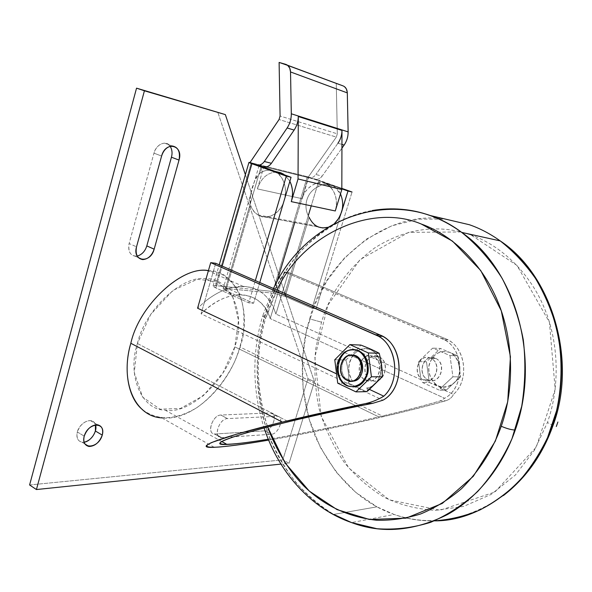 <?xml version="1.0" encoding="UTF-8"?>
<svg xmlns="http://www.w3.org/2000/svg" width="592" height="592" viewBox="0 0 592 592"><rect width="100%" height="100%" fill="white"/><g stroke="black" fill="none" stroke-linecap="round" stroke-linejoin="round"><path stroke-width="0.44" stroke-dasharray="2.96 2.22" d="M471.017 234.965L461.094 231.96L408.621 232.353L359.966 259.666L327.924 305.102L314.855 357.257L321.116 416.198L348.621 467.924L389.255 499.848L440.115 510.245L494.919 492.011L536.285 447.078L555.17 389.314L549.428 322.218L517.023 265.475L471.017 234.965L461.094 231.96C431.649 224.819 402.804 230.177 374.536 248.041C347.889 267.998 330.218 292.707 321.523 322.181L315.714 348.932C313.923 368.328 315.018 388.16 318.999 408.428C324.816 428.312 333.303 446.405 344.455 462.7C356.791 477.352 370.222 488.977 384.756 497.569C399.911 504.865 416.731 509.135 435.216 510.371L463.58 506.426L491.138 494.409L515.403 475.013L534.458 450.194L547.408 422.57C560.173 386.85 558.87 342.228 544.226 307.788C529.892 273.119 501.298 245.495 471.017 234.965M430.576 358.086C418.685 352.899 411.595 374.677 423.391 379.96C435.261 385.407 442.579 363.303 430.576 358.086C418.951 352.447 411.299 374.47 423.028 379.79L423.391 379.96C434.743 385.673 442.897 364.176 431.22 358.404L435.349 358.219C447.308 363.399 440.019 385.348 428.201 379.938C416.45 374.692 423.517 353.061 435.349 358.219L435.993 358.53C447.589 364.095 439.545 385.725 428.201 379.938L423.391 379.96L427.838 379.768C416.154 374.359 423.791 352.706 435.349 358.219L430.576 358.086M552.78 426.166C552.395 425.197 550.604 423.998 547.408 422.57C550.604 423.998 552.395 425.197 552.78 426.166L552.662 426.499M503.407 495.571C467.406 520.546 430.991 526.85 394.168 514.485C406.896 518.999 420.298 521.123 434.387 520.856C420.017 521.071 406.608 518.947 394.168 514.485C360.698 502.749 334.561 477.1 315.758 437.532C299.078 398.675 298.901 353.172 309.683 318.881L321.523 322.181L309.683 318.881C323.602 262.493 386.354 209.006 445.761 219.181L418.84 219.121L391.786 225.811L366.448 239.094L344.485 257.949L327.006 280.704L314.426 305.487L306.441 331.009L302.408 359.048L303.104 388.966L309.113 419.077L320.427 447.471L336.36 472.32L355.696 492.315L376.941 506.841L333.77 514.404C320.094 506.027 307.233 495.134 295.193 481.71C283.99 466.903 274.74 450.297 267.451 431.901C258.223 403.507 255.463 373.5 258.489 345.706C263.625 310.452 277.049 278.114 302.068 249.706C315.395 236.645 330.255 226.122 346.66 218.137L372.124 210.56C321.944 218.981 280.556 262.515 264.846 315.654C253.739 351.863 253.85 399.844 270.914 440.914C288.474 482.169 318.688 510.556 351.537 522.581L394.168 514.485L376.941 506.841L333.77 514.404M273.46 288.489L262.604 316.098L265.667 318.326C255.152 351.9 255.796 388.13 267.614 427.017C251.415 377.999 257.394 328.035 277.026 290.043L265.667 318.326L262.604 316.098L264.846 315.654L262.604 316.098C251.8 353.098 252.303 390.38 264.091 427.949M378.836 356.658C391.356 362.252 383.675 386.043 371.302 380.182C359.018 374.492 366.441 351.093 378.836 356.658L379.509 356.998C391.645 363.014 383.179 386.45 371.302 380.182L365.664 380.205C377.541 386.398 386.132 363.096 373.907 356.843L373.226 356.502C360.787 350.901 353.328 374.477 365.664 380.205C378.088 386.11 385.799 362.141 373.226 356.502C361.061 350.405 353.024 374.255 365.286 380.02L370.932 379.997C358.708 374.137 366.737 350.708 378.836 356.658L373.226 356.502L378.836 356.658M205.935 278.765L241.469 294.749C255.655 295.845 265.238 303.792 270.218 318.577L273.511 307.633C269.804 299.485 264.372 293.565 257.224 289.865L232.76 287.379C241.958 285.477 250.113 286.299 257.224 289.865L272.882 291.449L307.307 176.668L250.187 162.556L251.252 162.807L215.569 285.64L213.09 285.973L215.821 287.919L248.736 302.83L255.337 280.578L248.736 302.83L253.583 303.245L225.9 290.739L223.125 288.77L225.537 288.43L273.548 293.203L276.982 281.77L273.548 293.203L285.181 296.474L312.014 308.24L341.466 212.284L312.014 308.24L316.18 308.595L284.419 294.698L290.494 274.562L284.249 271.928L288.452 272.453L445.584 338.75L288.452 272.453L275.909 314.063L420.993 379.687L418.544 361.623L426.484 361.793L440.507 348.444L432.671 348.111L440.507 348.444L457.675 355.807L449.964 355.555L432.671 348.111L418.544 361.623L426.484 361.793L429.296 382.462L422.518 382.513L429.296 382.462L446.257 390.121L439.582 390.254L446.257 390.121L460.613 376.823L452.917 376.823L449.964 355.555L457.675 355.807L460.613 376.823L446.257 390.121L438.576 385.969L429.296 382.462L426.484 361.793L440.507 348.444L449.683 352.425C457.142 354.978 462.049 367.469 458.756 375.683C456.41 384.326 445.561 389.773 438.576 385.969C432.463 382.898 428.164 374.714 428.897 366.515C429.903 361.645 432.338 357.45 436.186 353.92C440.811 351.537 445.302 351.034 449.683 352.425C458.423 356.103 462.3 370.599 457.253 379.065C452.954 385.821 444.873 388.507 438.576 385.969C431.213 383.253 426.536 370.977 429.718 362.911C433.943 353.35 440.596 349.85 449.683 352.425L457.675 355.807L460.613 376.823L452.917 376.823L440.396 388.463L453.465 394.376C470.3 379.946 465.356 345.972 445.584 338.75L441.832 338.535L290.494 274.562L308.373 215.362L290.494 274.562L284.249 271.928L273.511 307.633L275.909 314.063L420.993 379.687L422.518 382.513L439.582 390.254L440.396 388.463L452.917 376.823L449.964 355.555L432.671 348.111L418.544 361.623L420.993 379.687L422.518 382.513L439.582 390.254L440.396 388.463L453.465 394.376C469.204 380.678 466.281 349.176 448.107 339.986L445.584 338.75L441.832 338.535C464.306 346.601 466.296 387.212 444.636 398.268L270.218 318.577L444.636 398.268L440.108 400.947L445.843 400.74L440.108 400.947C423.924 405.794 403.47 411.107 378.747 416.886L234.787 346.853C246.183 315.447 231.457 277.522 205.935 278.765C182.869 274.555 144.774 309.845 137.425 343.523L134.288 372.546L142.598 397.069L159.951 409.176L180.39 408.495L203.189 395.826L222.94 372.953L234.787 346.853L238.532 320.25L232.538 295.911L217.308 281.444L197.262 279.32L172.871 290.443L150.605 314.567L137.425 343.523C126.747 375.343 141.769 410.278 165.072 410.093C188.781 415.34 227.01 380.116 234.787 346.853L378.747 416.886C342.657 425.367 297.428 434.484 268.265 439.227C292.485 435.261 321.893 429.496 356.502 421.941C392.267 413.949 420.135 406.956 440.108 400.947L444.636 398.268C464.949 387.708 465.105 350.146 444.363 339.778L322.492 288.089L352.048 192.015L322.492 288.089L290.494 274.562L284.419 294.698L272.882 291.449L215.569 285.64C212.276 285.448 212.358 286.21 215.821 287.919L248.736 302.83L253.583 303.245L225.9 290.739C222.414 289.022 222.296 288.252 225.537 288.43L273.548 293.203L285.181 296.474L312.014 308.24L316.18 308.595L284.419 294.698L272.882 291.449L307.307 176.668L318.97 180.249L311.237 205.868L318.97 180.249L341.828 188.382L314.581 179.139C317.43 179.953 319.954 178.947 322.159 176.113L341.939 148.163L322.159 176.113L315.891 174.529C313.767 177.289 311.311 178.34 308.528 177.674L302.216 198.697C304.799 188.093 316.898 179.924 325.001 183.55C333.511 185.784 339.083 200.518 335.272 210.967C338.047 199.97 335.642 191.334 328.057 185.074L325.001 183.55L331.239 185.074C335.005 186.339 338.084 189.292 340.481 193.932L334.28 186.584L328.057 185.074M322.492 288.089L316.18 308.595L322.492 288.089M318.481 227.032L260.421 216.132L318.481 227.032L316.224 225.929C313.057 223.961 310.689 221.068 309.113 217.249L285.181 296.474L309.113 217.249C302.438 206.401 306.871 191.586 318.348 186.68L320.043 181.085L341.828 188.841L331.239 185.074L334.28 186.584M259.755 282.502L253.583 303.245L259.755 282.502M215.821 287.919L222.163 266.097L215.821 287.919M273.704 171.029C269.212 169.519 264.772 170.133 260.369 172.871L262.123 166.855L260.369 172.871C253.346 179.376 248.773 195.131 250.764 205.713C256.588 222.836 279.113 219.521 284.249 200.14C288.341 189.092 282.488 173.108 273.704 171.029C269.212 169.519 264.772 170.133 260.369 172.871C257.106 175.291 254.952 178.769 253.909 183.298L251.223 192.481C249.602 197.099 249.447 201.509 250.764 205.713L225.9 290.739L250.764 205.713C252.377 209.79 254.819 212.876 258.097 214.963L260.421 216.132C268.487 220.379 281.585 211.736 284.249 200.14C287.127 188.397 284.663 179.228 276.856 172.62L280.793 173.582M225.537 288.43L261.168 166.507L225.537 288.43M261.316 166.012L308.277 177.474L294.742 222.577L308.277 177.474L314.581 179.139C317.43 179.953 319.954 178.947 322.159 176.113L315.891 174.529C313.767 177.289 311.311 178.34 308.528 177.674L302.216 198.697C304.636 188.093 316.994 179.753 325.001 183.55L331.239 185.074C326.902 183.631 322.603 184.164 318.348 186.68L320.043 181.085L308.277 177.474L261.316 166.012M309.113 217.249C302.438 206.401 306.871 191.586 318.348 186.68C322.603 184.164 326.902 183.631 331.239 185.074L307.307 176.668L308.358 176.927L336.323 137.092L308.358 176.927L251.252 162.807L215.569 285.64L232.76 287.379C223.384 289.444 213.964 294.305 204.499 301.95L201.073 313.804L382.92 400.214L201.073 313.804C214.755 300.869 228.216 294.513 241.462 294.749M29.6 484.974L282.821 459.858L307.973 378.665L217.715 112.058L307.973 378.665L314.419 381.781L289.074 463.262L282.821 459.858L307.973 378.665L314.419 381.781L289.074 463.262L280.934 464.106L289.074 463.262L282.821 459.858L29.6 484.974M84.219 436.149L77.308 431.953C76.079 437.703 77.685 441.144 82.14 442.268L84.108 442.231C78.418 442.335 76.153 438.909 77.308 431.953L84.219 436.149M95.453 424.804C94.513 422.296 92.863 420.905 90.502 420.638C84.575 420.86 80.179 424.627 77.308 431.953C79.816 422.007 93.181 416.198 95.453 424.804M276.967 416.287L277.53 416.294C284.811 416.738 278.714 434.128 271.454 434.262L220.971 437.599C212.817 437.074 219.388 418.559 227.469 418.596L276.967 416.287C284.856 415.584 279.158 434.091 271.454 434.262L221.785 437.614C212.787 438.65 218.744 418.603 227.469 418.596L276.967 416.287L270.507 412.935L220.846 415.036L227.469 418.596L220.846 415.036C212.743 414.97 206.208 433.411 214.393 433.973L221.785 437.614L215.214 433.988L265.038 430.843C272.32 430.739 278.381 413.423 271.069 412.95L276.967 416.287M265.038 430.843L271.454 434.262L265.038 430.843C272.764 430.71 278.425 412.276 270.507 412.935L220.846 415.036C212.099 415.014 206.194 434.979 215.214 433.988L265.038 430.843M153.964 153.158L161.601 156.044L153.964 153.158L129.123 243.504L136.523 246.834L129.123 243.504C127.82 250.927 129.9 255.174 135.353 256.247L137.226 256.107C130.61 256.336 127.909 252.14 129.123 243.504L153.964 153.158C155.962 147.06 159.485 143.723 164.524 143.146L167.551 143.908L170.141 146.239C166.463 139.727 156.096 144.248 153.964 153.158M245.377 174.692L314.419 381.781L245.377 174.692M214.215 447.278L161.779 417.863C192.563 421.563 228.719 386.25 240.063 347.03L383.586 416.627C346.461 425.322 300.766 434.646 268.627 440.115C315.225 432.434 404.787 412.846 445.843 400.74C449.565 399.519 452.11 397.395 453.465 394.376C452.11 397.395 449.565 399.519 445.843 400.74C428.371 405.727 407.622 411.026 383.586 416.627L240.063 347.03C252.695 312.295 236.852 269.811 208.428 270.618L220.979 273.807C228.83 278.307 235.12 285.233 239.841 294.579C247.345 315.462 243.956 340.755 234.121 362.741C225.574 380.316 212.276 396.781 197.025 407.555C176.401 419.943 158.367 421.208 142.657 409.782M137.425 343.523L288.504 421.756L137.425 343.523M215.703 263.277L201.073 313.804C229.06 285.795 262.352 290.465 270.218 318.577L273.511 307.633L275.909 314.063L288.452 272.453L284.249 271.928L273.511 307.633C269.804 299.485 264.372 293.565 257.224 289.865L251.585 287.668L245.406 286.521L232.76 287.379C223.384 289.444 213.964 294.305 204.499 301.95L197.573 308.203L204.499 301.95L215.703 263.277M352.736 355.348C347.415 363.991 347.43 372.716 352.788 381.537L336.552 373.863L352.788 381.537L348.843 381.803C348.888 374.684 347.904 367.425 345.898 360.017L334.769 359.766L345.898 360.017C347.904 367.425 348.888 374.684 348.843 381.803L348.451 383.091L337.729 383.179L348.451 383.091L366.522 391.675L348.451 383.091L348.843 381.803L352.788 381.537C341.762 367.166 355.466 342.598 370.784 349.768C386.472 356.317 383.098 386.546 366.544 388.034L367.921 390.838L366.544 388.034L369.578 389.469L366.544 388.034C376.09 387.198 383.727 374.07 380.848 363.133C376.364 350.346 368.742 346.135 357.997 350.501M348.311 380.271L351.552 381.13L347.926 380.086C337.766 375.35 340.881 355.141 351.87 355.215C340.215 355.4 338.136 375.913 348.311 380.271M347.393 385.577L352.736 386.85L346.942 385.348C339.771 382.203 335.627 369.482 338.824 361.335C343.086 351.567 349.62 348.022 358.434 350.693M345.898 360.017L356.502 350.205L345.898 360.017M356.658 350.035L360.876 345.077L356.658 350.035M352.825 355.222L357.716 350.671M334.554 223.421L327.783 227.321L334.554 223.421M256.484 164.82L312.206 178.555L256.484 164.82M337.951 143.22L315.891 174.529L337.951 143.22L341.947 144.418L337.951 143.22M257.365 188.885L263.647 167.403L257.365 188.885L302.216 198.697L257.365 188.885C261.257 177.6 268.109 171.991 277.907 172.05C268.109 171.991 261.257 177.6 257.365 188.885M289.865 181.241L284.907 175.062L289.865 181.241M263.869 166.663L308.528 177.674L263.869 166.663M337.307 133.844L336.323 137.092L279.061 119.51L336.323 137.092L337.307 133.844L336.278 83.886L337.307 133.844L280.083 116.01L337.307 133.844M339.889 84.937L279.106 62.434L339.889 84.937M250.053 162.511L251.252 162.807L250.053 162.511M286.558 64.654L342.701 85.759L286.558 64.654M213.09 285.973L219.232 264.816M253.909 183.305L259.096 165.538M251.23 192.481L223.125 288.77M84.9 443.956L82.14 442.268M90.502 420.638L97.421 424.738M277.53 416.294L271.069 412.95M220.971 437.599L214.393 433.973M172.176 145.965L164.524 143.146M138.328 257.609L135.353 256.247M444.363 339.778L448.107 339.986M221.837 441.558L165.072 410.093M346.638 380.086L347.926 380.086M379.509 356.998L373.907 356.843M365.286 380.02L370.932 379.997M435.993 358.53L431.22 358.404M423.028 379.79L427.838 379.768M243.245 286.387L208.347 270.899M346.179 385.355L346.942 385.348M258.097 214.963L316.224 225.929"/><path stroke-width="0.89" d="M552.78 426.166L551.796 426.78L552.78 426.166C577.903 360.077 551.537 274.444 500.196 240.892C552.373 276.627 576.186 359.966 551.796 426.78C535.893 477.507 484.611 521.397 434.387 520.856C449.95 519.732 465.105 516.113 479.868 510.001C494.002 502.601 506.9 493.217 518.577 481.844C529.855 469.042 539.527 454.271 547.578 437.54L556.547 410.796C562.659 382.758 562.407 354.386 556.65 328.249C551.737 310.615 544.655 293.98 535.412 278.329C525.052 263.684 513.316 251.208 500.196 240.892C490.265 233.803 479.994 228.416 469.389 224.731L429.74 215.414C411.736 208.902 392.533 207.289 372.124 210.56C391.682 207.215 410.885 208.835 429.74 215.414L469.389 224.731C479.905 228.371 490.176 233.759 500.196 240.892L461.716 232.412C451.311 224.886 440.655 219.218 429.74 215.414C440.744 219.262 451.4 224.93 461.716 232.412C398.638 184.519 307.315 214.874 273.46 288.489M445.761 219.181L469.389 224.731L445.761 219.181M421.282 224.035L452.451 241.099L480.748 270.544L501.269 310.785L510.43 356.739L507.714 401.776L495.349 441.114L473.289 476.323L442.291 503.422L406.023 518.163L369.504 519.487L337.018 509.608L309.253 491.049L285.07 462.929L267.614 427.017C276.309 450.386 288.437 470.092 303.992 486.136C324.12 505.701 348.281 517.06 376.49 520.213C391.075 520.627 405.809 518.54 420.697 513.952C435.349 507.84 449.002 499.374 461.664 488.563C479.661 470.425 492.855 449.654 501.254 426.255C507.055 428.734 511.725 429.977 515.262 429.992C540.822 358.87 515.943 270.056 461.716 232.412C477.1 244.836 490.576 260.154 502.134 278.344C512.117 297.791 519.162 318.222 523.269 339.638C525.814 361.357 525.296 383.579 521.715 406.304L511.954 438.79C502.623 459.066 491.182 476.649 477.648 491.53C463.566 504.562 447.922 514.818 430.71 522.292C412.898 527.849 395.005 529.995 377.03 528.73L351.537 522.581C381.729 533.94 413.69 531.276 447.419 514.589C479.157 496.984 503.637 464.047 515.262 429.992C511.725 429.977 507.055 428.734 501.254 426.255C514.759 387.664 513.442 339.371 498.05 302.209C482.998 264.794 452.961 235.157 421.282 224.035C371.384 202.73 302.297 234.684 277.026 290.043C302.297 234.684 371.384 202.73 421.282 224.035M333.77 514.404L351.537 522.581C312.258 509.105 279.076 473.541 264.091 427.949M347.992 191.038L352.048 192.015L341.828 188.382L352.048 192.015L347.992 191.038L340.504 214.933L337.684 219.935L334.554 223.421L338.809 218.241L341.466 212.284C343.36 206.238 343.034 200.126 340.481 193.932C343.034 200.126 343.36 206.238 341.466 212.284L347.992 191.038L341.828 188.841L347.992 191.038M284.249 200.14L259.755 282.502L291.049 177.274L259.096 165.538L291.049 177.274L284.249 200.14M286.313 176.127L291.049 177.274L286.313 176.127L255.337 280.578L222.163 266.097L251.918 163.725L286.313 176.127L255.337 280.578L380.086 335.02L375.565 334.761L210.722 262.648L197.573 308.203L336.552 373.863L197.573 308.203L210.722 262.648L215.703 263.277L210.722 262.648L378.236 336.115C397.498 346.216 400.547 381.07 383.801 396.189L369.578 389.469L383.801 396.189C401.709 380.264 396.522 342.672 375.565 334.761L380.086 335.02L222.163 266.097L251.918 163.725L248.936 162.43L256.484 164.82L250.187 162.556C248.137 162.156 248.714 162.548 251.918 163.725L286.313 176.127M261.168 166.507L261.316 166.012L261.168 166.507M261.346 165.901L259.192 165.494L261.346 165.901M294.742 222.577L276.982 281.77L294.742 222.577M311.237 205.868L308.373 215.362L311.237 205.868M280.934 464.106L36.43 489.547L29.6 484.974L136.545 88.156L29.6 484.974L36.43 489.547L144.418 90.798L136.545 88.156L225.352 114.604L245.377 174.692L225.352 114.604L136.545 88.156L225.352 114.604L144.418 90.798L36.43 489.547L280.934 464.106M102.253 435.113C99.375 442.461 94.957 446.25 89.015 446.479C84.567 445.362 82.976 441.921 84.219 436.149C87.105 428.786 91.508 424.982 97.421 424.738C101.92 425.855 103.533 429.311 102.253 435.113L95.371 430.998L95.453 424.804C97.909 430.813 90.961 441.38 84.108 442.231C89.51 440.811 93.262 437.074 95.371 430.998L102.253 435.113M161.601 156.044C163.621 149.917 167.144 146.557 172.176 145.965C178.155 147.045 180.434 151.744 179.028 160.077L154.157 249.173C151.878 255.67 148.059 259.148 142.702 259.607C137.263 258.541 135.198 254.286 136.523 246.834L161.601 156.044C165.605 140.489 183.698 145.055 179.028 160.077L154.157 249.173C150.509 263.891 132.105 261.805 136.523 246.834L161.601 156.044M171.436 157.22C172.546 153.202 172.117 149.547 170.141 146.239C172.117 149.547 172.546 153.202 171.436 157.22L179.028 160.077L171.436 157.22L146.801 245.895L154.157 249.173L146.801 245.895L171.436 157.22M137.226 256.107C141.932 254.656 145.121 251.252 146.801 245.895C145.121 251.252 141.932 254.656 137.226 256.107M161.771 417.863C135.279 416.687 119.525 382.099 130.825 343.293L282.325 422.089C308.38 415.725 336.167 409.553 365.686 403.566L281.822 422.207L236.807 434.099L212.165 442.32C203.256 446.19 205.387 448.055 220.076 446.953C232.589 445.769 248.773 443.497 268.627 440.115C243.948 444.363 225.826 446.76 214.245 447.3C191.431 448.521 217.664 437.865 282.325 422.089L130.825 343.293C139.12 304.984 182.669 265.268 208.428 270.618L207.6 270.566C181.722 265.919 139.039 305.509 130.825 343.293C123.284 367.995 127.31 397.654 142.657 409.782M84.219 436.149C88.141 422.148 106.19 421.408 102.253 435.113C98.546 448.766 80.431 450.098 84.219 436.149M227.002 444.429C206.327 445.532 230.702 435.816 288.504 421.756C315.196 415.266 343.279 409.124 372.738 403.322L382.92 400.214C405.772 388.167 403.744 343.76 380.086 335.02L382.75 336.36C404.588 347.63 404.358 388.715 382.92 400.214L372.738 403.322L365.686 403.566C372.042 402.109 378.081 399.652 383.801 396.189C378.081 399.652 372.042 402.109 365.686 403.566L372.738 403.322C348.688 408.058 323.743 413.453 297.909 419.491C264.898 427.372 240.078 434.373 228.623 438.598C208.258 445.894 226.292 446.264 268.265 439.227C249.706 442.298 235.956 444.03 227.002 444.429L221.837 441.558M222.163 266.097L215.703 263.277L222.163 266.097M347.023 380.279C334.524 374.41 342.095 350.249 354.704 355.992C367.447 361.771 359.61 386.339 347.023 380.279L346.638 380.086C334.221 374.188 342.376 349.746 354.704 355.992L355.385 356.34C367.78 362.741 359.063 386.628 347.023 380.279M351.552 381.13C363.199 382.262 366.951 361.697 356.665 356.377L351.87 355.215C365.486 353.705 366.463 382.432 351.552 381.13M367.921 390.838L366.522 391.675L355.933 391.874L371.436 376.793L368.328 352.928L349.872 344.611L334.769 359.766L337.729 383.179L355.933 391.874L371.436 376.793L368.328 352.928L379.191 353.276C381.315 361.113 382.351 368.949 382.284 376.793L371.436 376.793L382.284 376.793L366.522 391.675L355.933 391.874L337.729 383.179L334.769 359.766L349.872 344.611L360.876 345.077C368.017 347.815 374.122 350.553 379.191 353.276C381.315 361.113 382.351 368.949 382.284 376.793L367.921 390.838M347.393 385.577C331.202 377.999 337.921 346.031 355.859 349.835C363.836 351.374 370.289 363.525 367.639 373.744C365.086 381.433 360.121 385.799 352.736 386.85C369.179 387.627 373.937 358.826 359.514 351.241L358.759 351.219C365.923 354.66 369.704 367.558 366.337 375.535C361.786 385.155 355.215 388.5 346.631 385.584L346.179 385.355C339.009 382.21 334.857 369.475 338.054 361.32C342.324 351.544 348.858 347.992 357.679 350.664L358.759 351.219M358.434 350.693L359.514 351.241M346.631 385.584C340.615 382.388 336.404 373.87 337.144 365.345C338.15 360.276 340.563 355.91 344.366 352.24C348.925 349.746 353.365 349.228 357.679 350.664C366.285 354.482 370.074 369.578 365.072 378.392C360.809 385.429 352.832 388.226 346.631 385.584M368.328 352.928L349.872 344.611L360.876 345.077C368.017 347.815 374.122 350.553 379.191 353.276L368.328 352.928M318.481 227.032L322.884 227.95L327.783 227.321C319.473 229.208 313.249 225.848 309.113 217.249M341.984 130.432C341.91 135.139 340.563 139.401 337.951 143.22C340.563 139.401 341.91 135.139 341.984 130.432L341.821 189.544L341.984 130.432L298.294 116.543L298.042 178.962L291.279 201.628C293.343 194.79 292.877 187.99 289.865 181.241C292.84 187.412 293.314 194.206 291.279 201.628L335.272 210.967L341.821 189.544L298.042 178.962L341.821 189.544L335.272 210.967L291.279 201.628L298.042 178.962L298.294 116.543L341.984 130.432M344.507 86.669L346.335 88.874L347.289 92.367L348.133 131.89L347.312 92.892L290.524 71.943L291.308 113.782L348.133 131.89C348.163 136.737 346.831 141.125 344.13 145.07L341.947 144.418L344.13 145.07L341.939 148.163L344.13 145.07C346.831 141.125 348.163 136.737 348.133 131.89L291.308 113.782C291.331 118.985 289.932 123.713 287.127 127.976L294.128 130.077L271.425 163.296L264.328 161.498L287.127 127.976L264.328 161.498C262.041 164.561 259.429 165.671 256.484 164.82C259.429 165.671 262.041 164.561 264.328 161.498L271.425 163.296C269.242 166.226 266.726 167.351 263.869 166.663L263.647 167.403L263.869 166.663C266.726 167.351 269.242 166.226 271.425 163.296L294.128 130.077C296.821 126.022 298.205 121.515 298.294 116.543C298.205 121.515 296.821 126.022 294.128 130.077L287.127 127.976C289.932 123.713 291.331 118.985 291.308 113.782L290.524 71.943C290.28 67.947 288.696 65.423 285.758 64.35L279.106 62.434L280.083 116.01L279.061 119.51L250.053 162.511L279.061 119.51L280.083 116.01L279.106 62.434L287.623 65.305L289.747 68.139L290.524 71.943L347.312 92.892C347.067 89.17 345.536 86.787 342.701 85.759L287.623 65.305M273.704 171.029L280.763 172.753L283.908 174.337L277.907 172.05L273.704 171.029L276.856 172.62M556.295 426.521L557.879 422.029M552.662 426.499C542.257 455.196 525.837 478.218 503.407 495.571M219.232 264.816L248.936 162.43M89.015 446.479L84.9 443.956M142.702 259.607L138.328 257.609M382.75 336.36L378.236 336.115M356.665 356.377L355.385 356.34M208.347 270.899L207.6 270.566M283.908 174.337L280.793 173.582"/></g></svg>

